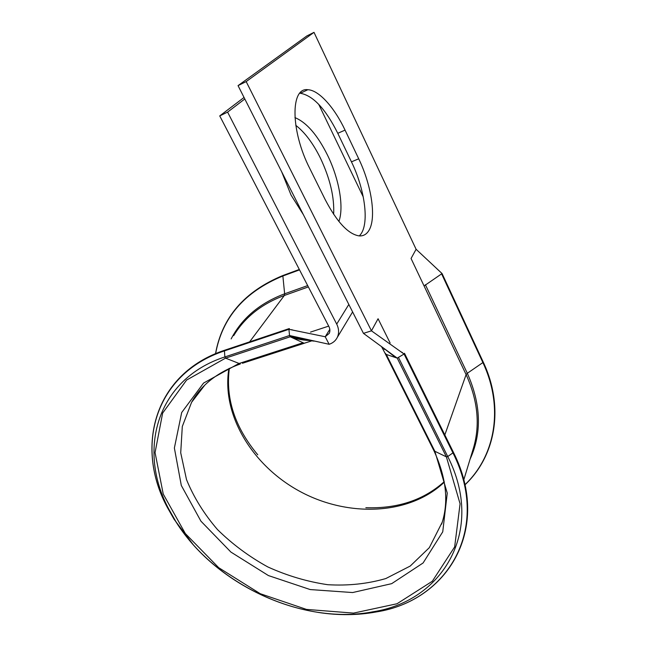 <?xml version="1.0" encoding="UTF-8"?>
<svg xmlns="http://www.w3.org/2000/svg" width="647" height="647" viewBox="0 0 647 647"><rect width="100%" height="100%" fill="white"/><g stroke="black" fill="none" stroke-linecap="round" stroke-linejoin="round"><path stroke-width="0.97" d="M368.475 231.149C376.708 219.446 371.92 186.085 358.713 158.798L345.061 130.112C334.442 107.556 318.914 90.087 307.851 89.723C290.349 87.03 290.487 130.848 309.743 168.414L325.215 199.648C336.933 222.026 348.207 234.109 359.036 235.888C362.983 236.195 366.129 234.618 368.475 231.149M359.352 235.912L360.961 233.971C369.356 222.244 364.673 188.989 351.45 161.839L337.783 133.306C325.578 108.882 313.099 95.53 300.337 93.265L299.763 93.257M295.776 125.316C304.858 132.368 313.059 143.278 320.378 158.046C330.091 178.596 334.507 197.351 333.642 214.319M294.927 117.6C306.524 122.396 317.37 134.867 327.447 155.013C339.117 178.726 344.172 207.202 338.882 221.46M303.354 214.642L291.061 195.079L281.671 171.795M463.77 479.912L472.917 449.827C480.373 426.114 478.101 401.035 466.107 374.589L411.055 258.493L416.102 249.281L314.005 32.35L306.848 35.949L238.047 85.622L363.46 333.367L371.451 330.827L378.066 318.745L390.117 342.959M314.005 32.35L246.175 81.595L371.451 330.827L404.068 354.03L404.415 353.286M246.175 81.595L238.047 85.622M363.266 196.955L318.688 104.28M352.607 311.927L337.305 337.386C335.623 340.743 332.906 343.047 329.145 344.293L325.215 336.755L329.234 333.359C330.205 331.248 330.107 329.008 328.951 326.646L219.737 115.902L244.04 97.462M244.809 98.975L227.598 112.117L219.737 115.902M337.305 337.386C339.19 333.205 338.996 328.773 336.707 324.098L227.598 112.117M242.455 363.274L304.219 343.282L290.22 336.78L289.541 335.518L288.926 329.307L325.215 336.755L329.824 329.347M424.076 285.95L442.063 273.552L416.102 249.281M384.819 352.817L386.299 354.459L397.226 358.115L404.068 354.03L452.94 452.868L453.215 452.035M204.323 385.749L191.577 402.329C201.136 385.046 217.392 372.251 240.336 363.962L225.56 358.131L224.873 356.926L224.428 350.9L288.926 329.307L289.403 328.611M315.259 341.22L290.212 336.78L225.56 358.131L186.571 380.088L162.64 413.101L155.062 452.601L163.238 494.073L185.317 533.54L218.678 567.67L260.223 593.695L306.468 609.409L353.521 613.105L397.032 603.748L432.309 581.257L454.647 546.925L460.082 503.811L446.39 456.863L397.218 358.106L396.013 357.225L397.226 358.115M363.46 333.367L396.013 357.225M329.145 344.293L289.541 335.518L224.873 356.926C156.032 379.304 137.213 450.757 168.948 509.391L175.572 521.061C214.076 584.063 301.947 625.681 373.351 611.722C442.58 600.95 485.606 530.993 447.748 456.547L452.94 452.868C491.591 529.351 447.093 600.974 376.239 611.949C357.548 615.378 338.195 615.532 318.178 612.418M289.08 328.636L224.808 350.181L224.428 350.9C153.905 374.12 134.883 447.465 167.338 507.394L174.116 519.331L192.919 544.305M470.046 459.265C482.039 433.021 481.125 404.359 467.312 373.287L482.888 362.571L441.691 274.061M464.926 484.74C495.044 456.289 504.296 407.966 482.888 362.571L483.091 361.94M351.45 161.839L358.713 158.798M310.843 340.524L311.377 340.354M228.901 368.555C221.217 414.962 252.605 466.163 300.523 491.744C348.353 517.43 409.575 515.303 444.303 482.152M191.577 402.329L182.3 426.502L180.715 452.771L186.514 479.621C193.768 497.357 204.096 514.001 217.481 529.561C232.322 544.167 249.087 556.614 267.777 566.918C287.211 575.741 307.188 581.669 327.722 584.702C348.143 585.915 367.52 583.861 385.847 578.539L410.238 566.044L429.325 547.661L442.216 522.234M384.326 349.437L383.711 348.207M425.386 284.72L467.312 373.287L466.107 374.589L444.829 434.93M233.713 335.631C244.752 317.313 261.631 303.928 284.348 295.469L249.613 341.867M328.676 326.12L310.511 332.097M231.149 338.907C241.954 318.195 259.787 303.16 284.64 293.803L284.348 295.469L308.36 286.92M348.822 304.454L336.707 324.098M337.783 133.306L345.061 130.112M307.673 285.586L284.64 293.803L282.868 275.994C244.582 291.765 222.172 317.645 215.629 353.642M299.529 269.872L282.868 275.994L283.119 275.428L299.318 269.459M433.158 449.188L434.857 451.274L386.299 354.459M302.707 342.853L238.727 363.598L203.587 383.048L181.686 412.527L174.375 448.015L181.306 485.46L200.942 521.191L230.93 552.093L268.448 575.579L310.228 589.571L352.639 592.547L391.678 583.659L423.089 562.979L442.742 531.834L447.255 493.119L434.857 451.274L446.39 456.863L447.748 456.547L398.592 357.694M292.978 337.75L293.94 337.435M224.614 350.245C153.929 373.578 134.738 447.271 167.338 507.394L168.948 509.391C203.481 578.41 297.402 626.66 373.351 611.722L376.239 611.949C447.384 600.966 492.1 528.931 453.377 452.229M300.337 93.265L307.851 89.723M483.212 362.013L442.095 273.616M282.99 275.476C244.509 291.36 222.018 317.434 215.524 353.683M483.252 362.094C504.741 407.707 495.343 456.313 464.95 484.854M229.345 368.353C225.439 398.544 234.91 427.36 257.757 454.801M444.222 481.692C423.648 500.115 397.517 508.793 365.838 507.709M441.61 524.151C449.018 502.339 446.43 477.809 433.854 450.563L385.377 353.949M453.312 452.099L404.561 353.44M293.423 337.88L294.49 337.524M385.434 353.998L381.544 346.622M395.899 357.67L381.698 346.735M402.531 352.68L400.671 351.612M442.022 273.519L436.733 268.61M291.53 329.671L293.414 330.229M310.592 340.185L313.892 340.92C316.003 341.082 309.719 340.977 314.604 341.082L315.113 341.187M290.924 337.119C297.693 339.368 304.478 340.5 311.272 340.524M304.13 343.274L312.299 340.71"/></g></svg>
